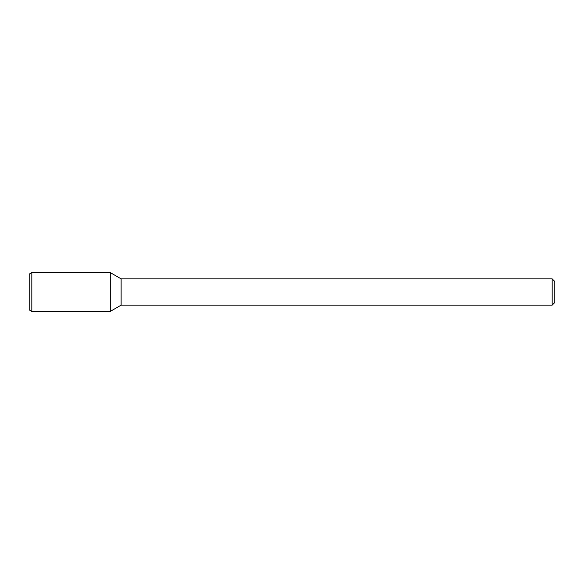 <?xml version="1.0" encoding="UTF-8"?>
<svg xmlns="http://www.w3.org/2000/svg" width="584" height="584" viewBox="0 0 584 584"><rect width="100%" height="100%" fill="white"/><g stroke="black" fill="none" stroke-linecap="round" stroke-linejoin="round"><path stroke-width="0.88" d="M552.172 278.86L552.172 305.14L554.8 302.512L554.8 281.488L552.172 278.86L121.129 278.86L110.274 272.589L31.828 272.589L31.828 311.411L110.274 311.411L110.274 272.589L110.274 311.411L121.129 305.14L121.129 278.86M552.172 305.14L121.129 305.14M31.828 272.589L29.2 274.108L29.2 309.892L31.828 311.411"/></g></svg>

